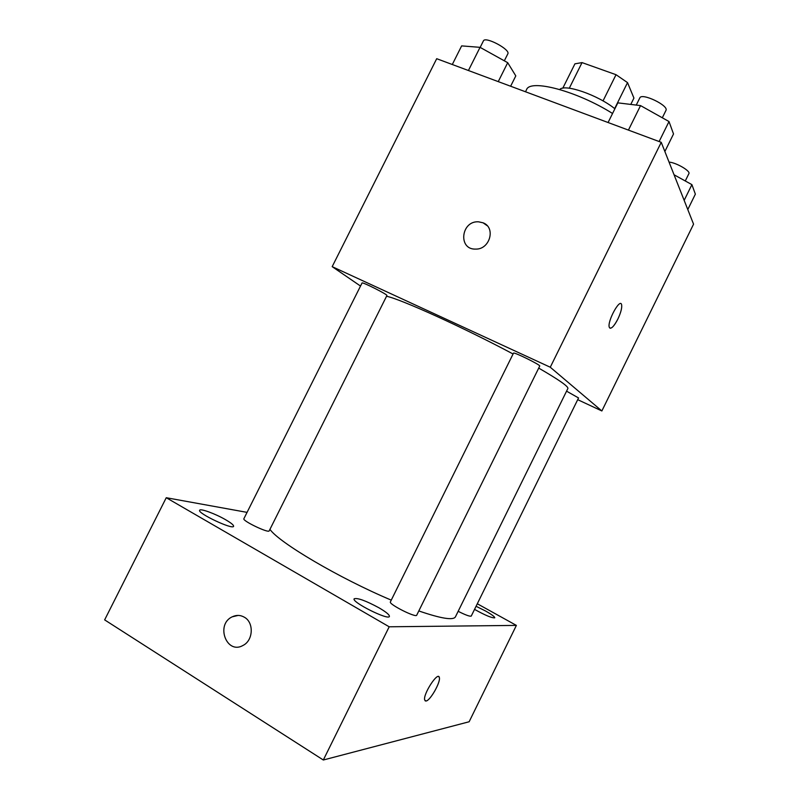 <?xml version="1.0" encoding="UTF-8"?>
<svg xmlns="http://www.w3.org/2000/svg" width="800" height="800" viewBox="0 0 800 800"><rect width="100%" height="100%" fill="white"/><g stroke="black" fill="none" stroke-linecap="round" stroke-linejoin="round"><path stroke-width="1.2" d="M569.3 88.21L582.04 62.6L574.93 63.83L562.8 88.2M582.04 62.6L616.03 74.7L627.53 82.62L633.93 98.08L630.78 104.42M614.66 108.59L627.53 82.62M559.74 89.5C564.61 83.52 597.87 94.97 614.89 108.78M603.03 100.91L616.03 74.7M612.55 113.49C577 90.99 529.82 78.65 526.51 89.76L525.51 91.77M360.52 286.06L332.18 266.65L436.7 58.7L661.24 142.32L693.56 224.16L601.86 410.96L577.7 399.66M332.18 266.65L550.27 367.23L661.24 142.32M550.27 367.23L601.86 410.96M621.59 304.61L621.6 304.61C622.15 307.71 620.91 312.54 617.85 319.08C613.71 326.87 610.85 329.6 609.29 327.29C607.02 321.62 619.99 297.8 621.6 304.61C622.17 307.72 620.92 312.54 617.86 319.09C614.59 325.39 611.96 328.43 609.97 328.21M418.81 610.94C441.12 618.59 453.33 620.55 455.44 616.84L567.88 388.49C568.56 386.54 558.84 379.74 538.72 368.1M513.07 353.99C463.99 327.75 400.6 299.04 386.54 296.26M386.9 295.54C388.14 294.76 361.96 281.55 362.05 283L243.88 518.72C242.05 520.73 268.72 533.51 269.19 530.86L386.9 295.54M539.72 366.06C541.04 365.15 513.4 351.55 513.49 353.15L390.39 601.89C388.39 604.12 416.14 618.13 416.72 615.18L539.72 366.06M458.16 611.31C465.6 615.06 469.97 616.65 471.25 616.07L578.55 397.95L566.56 391.16M475.69 249.1C457.78 249.87 461.01 220.52 478.61 221.83L483.06 222.81C496.06 227.48 489.89 249.64 475.69 249.09C457.77 249.87 461.01 220.51 478.61 221.82L483.06 222.8L487.2 225.72M391.26 600.13C339.46 578.31 278.91 542.53 269.94 529.35M247.06 512.37L166.25 497.72L389.19 626.79L516.38 625.4L477.31 603.77M378.93 607.77C365.75 600.68 357.49 597.68 354.16 598.79C351.33 602.01 388.54 620.65 389.4 616.44C389.6 614.87 386.11 611.99 378.93 607.77M474.55 609.38C485.32 615.37 492.07 618.18 494.77 617.8C494.74 616.73 491.63 614.44 485.43 610.93L476.07 606.28M225.6 519.72C215.51 513.82 200.19 508.2 199.65 510.26C197.09 513.13 232.91 530.05 233.59 526.31C233.82 525.16 231.16 522.96 225.6 519.72M166.25 497.72L104.64 619.88L323.32 760L389.19 626.79M244.38 617.23C254.1 622.49 253.31 640.44 243.06 645.41C226.59 655.03 215.25 624.43 232.27 616.8C236.43 614.85 240.46 614.99 244.38 617.23M323.32 760L469.14 721.76L516.38 625.4M426.03 701.02L424.68 700.05C422.8 694.31 438.22 670.72 439.34 677.53C440.9 681.86 430.24 700.73 426.03 701.02M438.78 676.66L439.33 677.52C440.89 681.86 430.23 700.73 426.02 701.02L425.22 700.91M243.07 645.41C226.59 655.03 215.26 624.43 232.28 616.8L238.12 615.43M452.3 64.5L461.64 45.89L480.05 47.34L507.71 62.69L515.8 75.89L510.63 86.23M468.43 70.51L480.05 47.34M498.25 81.62L507.71 62.69M504.32 60.81L507.81 53.86C510.77 49.62 485.08 35.97 483.41 40.91L480.16 47.4M674.05 174.77L691.9 184.63L695.36 194.15L687.79 209.56M684.16 200.37L691.9 184.63M685.28 180.97L688.88 173.65C690.81 171.1 676.2 162.57 669.05 162.1M608.08 122.52L617.82 102.86L640.55 105.6L669.01 121.54L673.52 133.97L664.87 151.51M628.43 130.1L640.55 105.6M659.14 141.53L669.01 121.54M662.31 117.79L665.94 110.44C669.17 105.64 641.63 92.44 639.81 97.91L636.26 105.08"/></g></svg>
